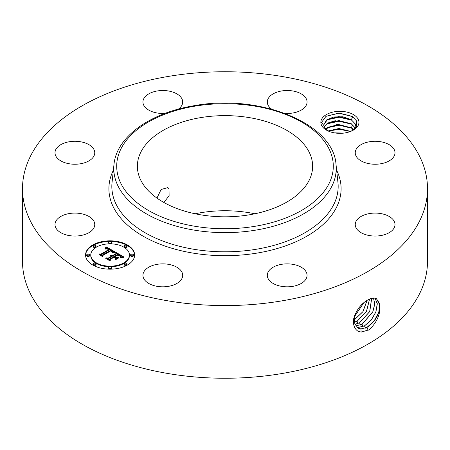 <?xml version="1.0" encoding="UTF-8"?>
<svg xmlns="http://www.w3.org/2000/svg" width="450" height="450" viewBox="0 0 450 450"><rect width="100%" height="100%" fill="white"/><g stroke="black" fill="none" stroke-linecap="round" stroke-linejoin="round"><path stroke-width="0.67" d="M167.991 76.483A202.5 116.91 180 0 1 427.5 188.662A202.5 116.91 180 0 1 282.009 300.848A202.5 116.91 180 0 1 22.5 188.662A202.5 116.91 180 0 1 167.991 76.483M427.5 188.662L427.5 261.338A202.5 116.91 180 0 1 282.009 373.517A202.5 116.91 180 0 1 22.5 261.338L22.5 188.662M370.626 298.603L368.19 299.745C360.889 303.739 355.956 310.416 353.379 319.77C353.137 325.316 354.752 329.186 358.223 331.391L361.26 332.072L369.18 329.76C376.988 322.324 380.554 314.128 379.879 305.168L376.431 298.642L373.939 298.007L370.626 298.603L373.973 297.979L375.812 298.367M321.615 125.426A19.052 11.002 180 0 1 334.536 111.774A19.052 11.002 180 0 1 358.183 119.233A19.052 11.002 180 0 1 353.374 130.106A19.052 11.002 180 0 1 326.424 130.106A19.052 11.002 180 0 1 321.615 125.426M55.8 227.796A19.884 11.481 180 0 1 54.996 224.567A19.884 11.481 180 0 1 72.051 213.204A19.884 11.481 180 0 1 93.954 221.333A19.884 11.481 180 0 1 94.759 224.567A19.884 11.481 180 0 1 77.704 235.929A19.884 11.481 180 0 1 55.8 227.796M92.323 158.265A19.884 11.481 180 0 1 69.958 163.884A19.884 11.481 180 0 1 54.996 152.764A19.884 11.481 180 0 1 57.431 147.263A19.884 11.481 180 0 1 79.796 141.643A19.884 11.481 180 0 1 94.759 152.764A19.884 11.481 180 0 1 92.323 158.265M165.066 113.4A19.884 11.481 180 0 1 142.937 101.992A19.884 11.481 180 0 1 157.219 90.979A19.884 11.481 180 0 1 182.7 101.992A19.884 11.481 180 0 1 178.38 109.136M271.62 109.136A19.884 11.481 180 0 1 267.3 101.992A19.884 11.481 180 0 1 296.713 91.918A19.884 11.481 180 0 1 307.063 101.992A19.884 11.481 180 0 1 284.934 113.4M356.046 155.998A19.884 11.481 180 0 1 355.241 152.764A19.884 11.481 180 0 1 372.296 141.401A19.884 11.481 180 0 1 394.2 149.535A19.884 11.481 180 0 1 395.004 152.764A19.884 11.481 180 0 1 377.949 164.126A19.884 11.481 180 0 1 356.046 155.998M357.677 219.06A19.884 11.481 180 0 1 380.042 213.446A19.884 11.481 180 0 1 395.004 224.567A19.884 11.481 180 0 1 392.569 230.068A19.884 11.481 180 0 1 370.204 235.688A19.884 11.481 180 0 1 355.241 224.567A19.884 11.481 180 0 1 357.677 219.06M281.588 264.324A19.884 11.481 180 0 1 307.063 275.338A19.884 11.481 180 0 1 292.781 286.352A19.884 11.481 180 0 1 267.3 275.338A19.884 11.481 180 0 1 281.588 264.324M172.35 265.264A19.884 11.481 180 0 1 182.7 275.338A19.884 11.481 180 0 1 153.287 285.412A19.884 11.481 180 0 1 142.937 275.338A19.884 11.481 180 0 1 172.35 265.264M92.745 244.98A24.547 14.169 180 0 1 119.498 241.909A24.547 14.169 180 0 1 134.646 255.004A24.547 14.169 180 0 1 127.457 265.022A24.547 14.169 180 0 1 100.71 268.093A24.547 14.169 180 0 1 85.556 255.004A24.547 14.169 180 0 1 92.745 244.98M357.812 327.943L360.877 328.916L366.947 327.375L374.062 321.114L378.804 312.21L379.659 303.733L376.408 298.631M354.566 315.495L354.577 323.111L357.84 327.96L360.939 328.95L367.009 327.409C375.266 321.84 379.558 314.421 379.879 305.168M352.581 130.539L356.631 126.034L356.529 120.915L352.277 116.415L339.148 113.029L326.042 116.286L321.502 122.439L323.854 125.561A16.11 9.298 180 0 0 324.191 126.799L327.476 130.669M134.64 255.302A24.547 14.169 0 0 0 119.256 242.454A24.547 14.169 0 0 0 92.745 245.582A24.547 14.169 0 0 0 85.562 255.302M323.854 125.561L323.792 124.791L326.514 119.992L333.624 116.972L342.934 116.781L351.214 119.672L355.354 123.998L355.989 127.26M356.006 126.832L355.354 124.082L351.366 119.852L338.833 116.556L327.544 119.357L323.792 124.83M90.765 255.004A19.339 11.166 180 0 1 96.429 247.106A19.339 11.166 180 0 1 117.501 244.688A19.339 11.166 180 0 1 129.442 255.004A19.339 11.166 180 0 1 123.778 262.896A19.339 11.166 180 0 1 102.701 265.314A19.339 11.166 180 0 1 90.765 255.004L90.765 255.6A19.339 11.166 0 0 0 102.701 265.916A19.339 11.166 0 0 0 123.778 263.498A19.339 11.166 0 0 0 129.442 255.6A19.339 11.166 0 0 0 129.431 255.302M124.127 246.043L124.127 246.645A1.485 0.861 0 0 0 125.049 247.438A1.485 0.861 0 0 0 126.669 247.252A1.485 0.861 0 0 0 127.103 246.645L127.103 246.043A1.485 0.861 180 0 1 126.669 246.651A1.485 0.861 180 0 1 125.049 246.836A1.485 0.861 180 0 1 124.127 246.043A1.485 0.861 180 0 1 124.566 245.436A1.485 0.861 180 0 1 126.186 245.25A1.485 0.861 180 0 1 127.103 246.043M124.127 263.959L124.127 264.561A1.485 0.861 0 0 0 125.049 265.354A1.485 0.861 0 0 0 126.669 265.168A1.485 0.861 0 0 0 127.103 264.561L127.103 263.959A1.485 0.861 180 0 1 126.669 264.566A1.485 0.861 180 0 1 125.049 264.752A1.485 0.861 180 0 1 124.127 263.959A1.485 0.861 180 0 1 124.566 263.351A1.485 0.861 180 0 1 126.186 263.166A1.485 0.861 180 0 1 127.103 263.959M130.556 255.004L130.556 255.6A1.485 0.861 0 0 0 131.473 256.393A1.485 0.861 0 0 0 133.093 256.207A1.485 0.861 0 0 0 133.532 255.6L133.532 255.004A1.485 0.861 180 0 1 133.093 255.606A1.485 0.861 180 0 1 131.473 255.797A1.485 0.861 180 0 1 130.556 255.004A1.485 0.861 180 0 1 130.989 254.396A1.485 0.861 180 0 1 132.615 254.205A1.485 0.861 180 0 1 133.532 255.004M93.099 263.959L93.099 264.561A1.485 0.861 0 0 0 94.016 265.354A1.485 0.861 0 0 0 95.636 265.168A1.485 0.861 0 0 0 96.075 264.561L96.075 263.959A1.485 0.861 180 0 1 95.636 264.566A1.485 0.861 180 0 1 94.016 264.752A1.485 0.861 180 0 1 93.099 263.959A1.485 0.861 180 0 1 93.532 263.351A1.485 0.861 180 0 1 95.158 263.166A1.485 0.861 180 0 1 96.075 263.959M108.613 267.671L108.613 268.273A1.485 0.861 0 0 0 109.53 269.066A1.485 0.861 0 0 0 111.156 268.875A1.485 0.861 0 0 0 111.589 268.273L111.589 267.671A1.485 0.861 180 0 1 111.156 268.279A1.485 0.861 180 0 1 109.53 268.464A1.485 0.861 180 0 1 108.613 267.671A1.485 0.861 180 0 1 109.052 267.064A1.485 0.861 180 0 1 110.672 266.878A1.485 0.861 180 0 1 111.589 267.671M93.099 246.043L93.099 246.645A1.485 0.861 0 0 0 94.016 247.438A1.485 0.861 0 0 0 95.636 247.252A1.485 0.861 0 0 0 96.075 246.645L96.075 246.043A1.485 0.861 180 0 1 95.636 246.651A1.485 0.861 180 0 1 94.016 246.836A1.485 0.861 180 0 1 93.099 246.043A1.485 0.861 180 0 1 93.532 245.436A1.485 0.861 180 0 1 95.158 245.25A1.485 0.861 180 0 1 96.075 246.043M108.613 242.331L108.613 242.933A1.485 0.861 0 0 0 109.53 243.726A1.485 0.861 0 0 0 111.156 243.54A1.485 0.861 0 0 0 111.589 242.933L111.589 242.331A1.485 0.861 180 0 1 111.156 242.938A1.485 0.861 180 0 1 109.53 243.124A1.485 0.861 180 0 1 108.613 242.331A1.485 0.861 180 0 1 109.052 241.723A1.485 0.861 180 0 1 110.672 241.537A1.485 0.861 180 0 1 111.589 242.331M86.67 255.004L86.67 255.6A1.485 0.861 0 0 0 87.593 256.393A1.485 0.861 0 0 0 89.212 256.207A1.485 0.861 0 0 0 89.646 255.6L89.646 255.004A1.485 0.861 180 0 1 89.212 255.606A1.485 0.861 180 0 1 87.593 255.797A1.485 0.861 180 0 1 86.67 255.004A1.485 0.861 180 0 1 87.109 254.396A1.485 0.861 180 0 1 88.729 254.205A1.485 0.861 180 0 1 89.646 255.004M356.687 327.032L358.436 327.381L364.472 325.856L371.137 320.141L375.846 311.963L377.269 303.795L375.041 298.142M356.709 327.054L358.498 327.42L364.528 325.89L371.205 320.164L375.913 311.963L377.325 303.795L375.075 298.153M324.208 126.844L328.118 122.934L335.126 120.729L351.214 123.677L355.393 128.081M355.365 128.109L351.242 123.784L338.833 120.566L327.544 123.362L324.225 126.889M249.671 214.763A87.626 50.591 180 0 1 137.374 166.219A87.626 50.591 180 0 1 200.329 117.675A87.626 50.591 180 0 1 312.626 166.219A87.626 50.591 180 0 1 249.671 214.763M115.301 252.006L111.904 252.697L112.416 251.342L110.852 250.228L102.544 254.925L102.611 255.915L99.146 253.918L101.093 254.014L108.641 249.66L107.083 248.929L105.216 249.075L106.864 248.721L109.209 249.328L106.875 248.304L104.884 248.794L106.138 246.803L115.301 252.006M115.301 252.557L111.853 253.046L115.301 252.557M112.089 252.073L110.762 250.886L103.123 255.285L102.904 256.804L99.028 254.571L102.696 256.449L102.836 255.189L110.739 250.627L112.039 251.477L112.089 252.073M115.999 252.411L123.868 256.956L120.353 257.552L120.583 256.016L117.906 254.239L114.356 256.286L114.823 256.556L117.956 254.745L119.959 255.954L120.336 257.017L119.863 256.134L117.939 254.976L115.009 256.663L116.156 257.327L118.654 257.287L115.476 259.121L115.459 257.659L113.721 256.657L109.901 258.863L109.884 259.993L106.161 257.844L108.383 257.991L111.645 256.106L110.194 255.594L112.202 255.78L110.261 255.167L112.843 255.414L116.044 253.564L115.999 252.411M123.986 257.552L120.246 257.951L123.986 257.552M118.941 257.76L115.661 259.65L118.941 257.76M115.29 258.3L113.737 257.4L110.492 259.273L110.171 261L105.778 258.463L109.952 260.64L110.211 259.217L113.754 257.175L115.279 258.053M355.731 325.828L361.991 324.338L372.814 311.732L374.721 303.998L373.466 298.007M355.753 325.856L362.048 324.371L372.881 311.738L374.782 303.992L373.506 298.007M195.114 213.778A87.626 50.591 180 0 1 200.329 212.788A87.626 50.591 180 0 1 254.886 213.778M163.879 202.472L169.11 195.722L169.014 188.752L167.811 187.627L161.106 189.484L156.96 198.096M114.48 252.141L106.138 247.404L105.435 248.546M106.138 246.803L106.138 247.404M106.014 247.028L106.014 247.629M105.885 247.247L105.885 247.849M105.756 247.461L105.756 248.062M105.626 247.663L105.626 248.265M105.491 247.86L105.491 248.462M105.356 248.051L105.356 248.574M105.221 248.237L105.221 248.636M105.081 248.411L105.081 248.698M109.209 249.328L109.209 249.93L108.641 250.031M108.754 249.497L108.754 250.099M108.641 249.66L108.641 250.262L101.093 254.616L100.288 254.576M101.093 254.014L101.093 254.616M102.566 255.893L102.544 254.925M112.483 251.601L112.382 252.562M112.472 251.691L112.472 252.292M112.455 251.786L112.455 252.388M112.416 251.888L112.416 252.489M112.365 251.989L112.365 252.562M112.303 252.096L112.303 252.579M112.224 252.208L112.224 252.602M112.129 252.326L112.129 252.63M112.117 251.578L112.117 252.023M112.039 251.477L112.039 251.955M111.921 251.364L111.921 251.752M111.758 251.241L111.758 251.561M111.656 251.167L111.656 251.466M103.073 255.656L102.735 256.708M102.836 255.189L102.836 255.791M122.968 257.034L116.021 253.024M116.044 253.564L116.044 254.166L112.843 256.016L112.174 255.757M112.843 255.414L112.843 256.016M112.59 255.302L112.59 255.898M112.337 255.206L112.337 255.808M112.084 255.133L112.084 255.701M111.831 255.077L111.831 255.555M111.572 255.043L111.572 255.448M111.313 255.026L111.313 255.375M111.054 255.032L111.054 255.319M112.202 255.78L112.202 256.382L111.645 256.483M111.847 255.988L111.847 256.59M111.701 255.909L111.701 256.511M111.645 256.106L111.645 256.708L108.383 258.587L107.331 258.519M108.383 257.991L108.383 258.587M117.579 257.906L116.156 257.929L115.009 257.265L115.009 256.663M116.156 257.327L116.156 257.929M120.353 256.433L120.353 256.972M120.263 256.275L120.263 256.663M120.127 256.118L120.127 256.416M115.009 257.046L114.356 256.888L114.356 256.286M114.823 256.556L114.823 257.158M120.741 256.523L120.673 257.468M120.729 256.641L120.729 257.243M120.701 256.77L120.701 257.372M120.662 256.911L120.662 257.473M120.606 257.057L120.606 257.49M120.532 257.214L120.532 257.507M110.413 259.706L110.014 260.91M110.211 259.217L110.211 259.819M353.689 129.746L351.242 127.794L338.833 124.577L327.544 127.373L325.536 128.987M325.496 128.942L336.96 124.549L351.214 127.688L353.734 129.707M354.96 324.298L359.511 322.813L369.686 311.558L371.655 298.277M354.977 324.338L359.572 322.847L369.759 311.563L371.7 298.266M350.702 131.389L338.884 128.498L328.095 130.967M350.612 131.422L338.884 128.582L328.179 131.001M354.414 322.391L357.03 321.294L366.429 311.479L369.546 299.048M354.42 322.442L357.092 321.328L366.502 311.479L369.602 299.019M344.228 133.043L334.406 132.862M343.963 133.076L334.665 132.907M354.15 319.978L362.914 311.647L367.009 300.414M354.156 320.046L362.998 311.636L367.076 300.375M354.33 316.873L363.853 302.687M354.347 316.789L363.769 302.76M337.596 133.251L341.083 133.307M328.438 131.119L339.289 129.223L350.381 131.513M326.773 127.901L339.204 125.212L352.029 128.323M326.773 123.891L339.204 121.202L352.029 124.312M326.773 119.88L339.204 117.197L352.029 120.302M325.952 116.347L338.991 113.186L352.592 116.617M336.645 170.274A116.1 67.028 180 0 1 257.687 252.984A116.1 67.028 180 0 1 143.213 236.239A116.1 67.028 180 0 1 113.355 170.274M367.009 327.409L368.156 330.356M360.939 328.95L361.142 332.162M256.86 249.159A113.164 65.334 180 0 1 112.05 182.43L113.985 164.441A111.229 64.221 180 0 0 256.314 230.034A111.229 64.221 180 0 0 336.015 164.441L337.95 182.43A113.164 65.334 180 0 1 256.86 249.159M364.528 325.89L365.394 328.112M358.498 327.42L358.554 328.337M255.487 226.215A108.298 62.522 180 0 1 121.084 183.819A108.298 62.522 180 0 1 194.513 106.222A108.298 62.522 180 0 1 328.916 148.618A108.298 62.522 180 0 1 255.487 226.215M362.048 324.371L362.914 326.588M356.057 325.884L356.079 326.334M359.572 322.847L360.433 325.063M357.092 321.328L357.958 323.544M354.611 319.804L355.478 322.02M351.63 130.995L352.845 128.959M351.214 127.688L352.918 124.836M351.214 119.672L352.918 116.82M336.015 164.441C333.478 123.052 258.801 93.51 194.018 105.722C150.283 112.809 116.499 136.778 113.985 164.441M129.442 255.004L129.442 255.6"/></g></svg>
